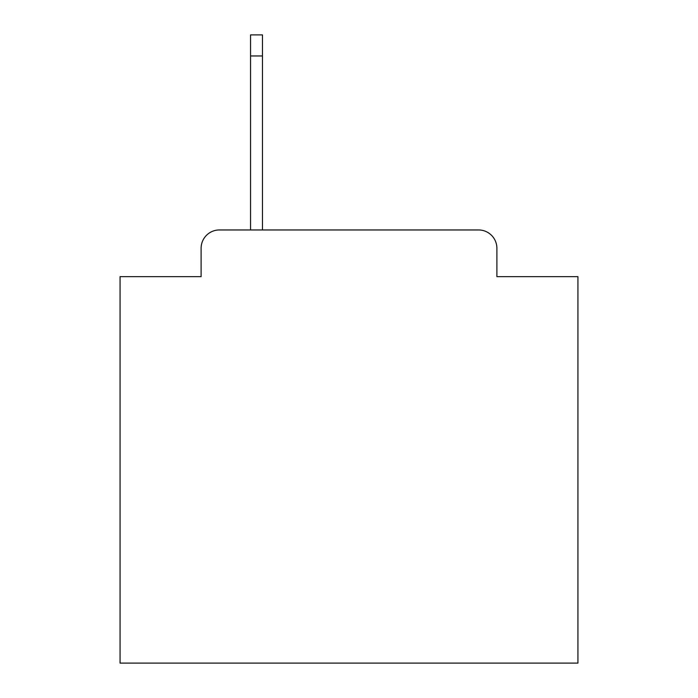 <?xml version="1.0" encoding="UTF-8"?>
<svg xmlns="http://www.w3.org/2000/svg" width="698" height="698" viewBox="0 0 698 698"><rect width="100%" height="100%" fill="white"/><g stroke="black" fill="none" stroke-linecap="round" stroke-linejoin="round"><path stroke-width="1.05" d="M201.111 248.27L201.111 276.652L201.111 248.27A18.314 18.314 0 0 1 219.425 229.956L250.556 229.956L250.556 34.9L262.465 34.9L262.465 55.962L250.556 55.962M496.889 276.652L496.889 248.27L496.889 276.652L577.935 276.652L577.935 663.1L120.065 663.1L120.065 276.652L201.111 276.652M496.889 248.27A18.314 18.314 0 0 0 478.575 229.956L219.425 229.956M262.465 55.962L262.465 229.956L478.575 229.956"/></g></svg>

